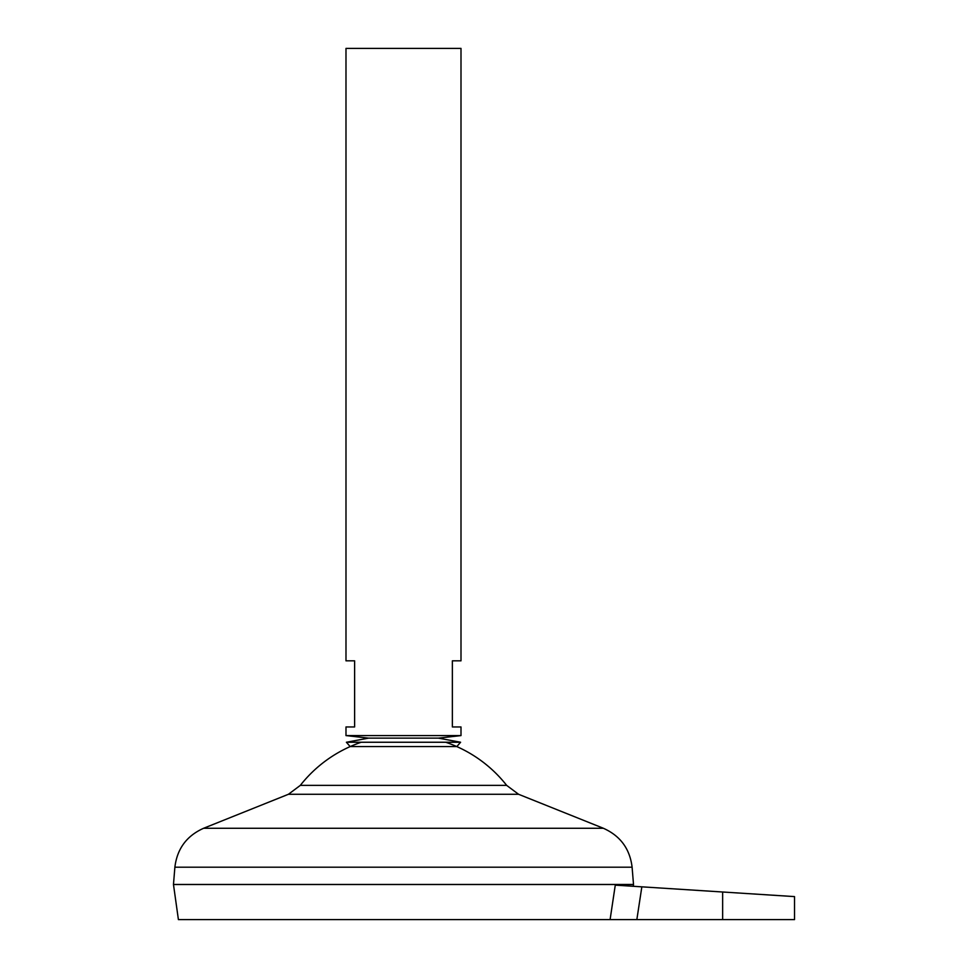 <?xml version="1.0" encoding="UTF-8"?>
<svg xmlns="http://www.w3.org/2000/svg" width="968" height="968" viewBox="0 0 968 968"><rect width="100%" height="100%" fill="white"/><g stroke="black" fill="none" stroke-linecap="round" stroke-linejoin="round"><path stroke-width="1.45" d="M460.599 742.25L346.387 742.25L368.505 738.136L438.48 738.136L460.599 742.25L456.811 746.582L350.174 746.582L346.387 742.25M460.998 735.583L345.987 735.583L345.987 726.956L354.615 726.956L354.615 660.829L345.987 660.829L345.987 48.4L460.998 48.4L460.998 660.829L452.371 660.829L452.371 726.956L460.998 726.956L460.998 735.583L438.48 738.136M633.508 884.462L173.478 884.462L174.881 867.207L632.104 867.207L633.508 884.462M445.74 742.25A131.273 131.273 0 0 1 506.663 785.375L300.322 785.375L288.428 794.28L203.619 828.269C186.691 835.82 177.108 848.803 174.881 867.207M361.245 742.25A131.273 131.273 0 0 0 300.322 785.375M633.266 886.289L633.508 884.522L173.478 884.522L178.402 919.6L610.094 919.6L615.273 885.139L611.002 913.574M722.648 919.6L722.648 892L794.522 896.598L641.845 886.833L636.847 919.6L794.522 919.6L794.522 896.598M636.847 919.6L610.094 919.6M615.273 885.139L641.845 886.833M506.663 785.375L518.57 794.28L603.366 828.269L203.619 828.269M518.57 794.28L288.428 794.28M345.987 735.583L368.505 738.136M603.366 828.269C620.294 835.82 629.878 848.803 632.104 867.207"/></g></svg>
